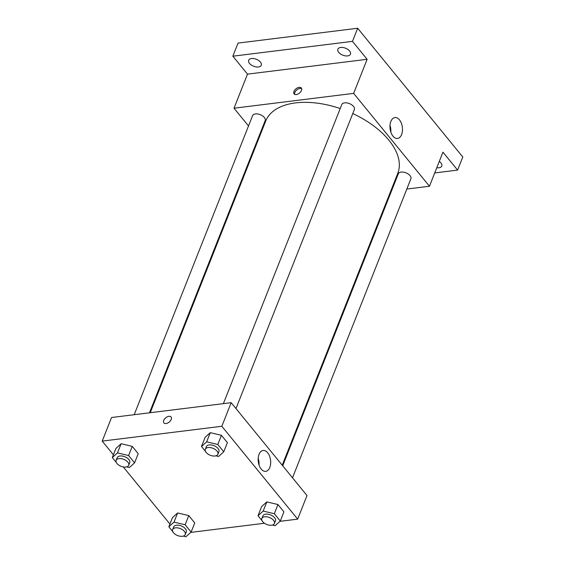 <?xml version="1.0" encoding="UTF-8"?>
<svg xmlns="http://www.w3.org/2000/svg" width="565" height="565" viewBox="0 0 565 565"><rect width="100%" height="100%" fill="white"/><g stroke="black" fill="none" stroke-linecap="round" stroke-linejoin="round"><path stroke-width="0.85" d="M248.508 125.967L234.009 108.212L247.498 74.135L232.851 56.196L238.042 43.088L357.673 28.25L462.791 156.992L457.608 170.1L434.732 172.939M258.784 138.552L258.311 137.973M249.532 63.421A6.766 3.736 21.6 0 1 248.685 60.257A6.766 3.736 21.6 0 1 253.855 58.583A6.766 3.736 21.6 0 1 260.409 62.072A6.766 3.736 21.6 0 1 261.263 65.236A6.766 3.736 21.6 0 1 256.093 66.91A6.766 3.736 21.6 0 1 249.532 63.421M338.71 52.361A6.766 3.736 21.6 0 1 337.863 49.197A6.766 3.736 21.6 0 1 343.033 47.524A6.766 3.736 21.6 0 1 349.587 51.012A6.766 3.736 21.6 0 1 350.441 54.176A6.766 3.736 21.6 0 1 345.272 55.85A6.766 3.736 21.6 0 1 338.71 52.361M247.498 74.135L367.13 59.297L352.482 41.358L357.673 28.25M232.851 56.196L352.482 41.358M234.009 108.212L353.641 93.373L367.13 59.297M353.641 93.373L429.464 186.238L442.96 152.162L457.608 170.1M390.86 121.44A10.53 6.173 -97.1 0 1 394.928 117.562A10.53 6.173 -97.1 0 1 402.351 127.252A10.53 6.173 -97.1 0 1 397.52 138.46A10.53 6.173 -97.1 0 1 391.121 132.874A10.53 6.173 -97.1 0 1 390.86 121.44M439.302 161.385A6.766 3.736 21.6 0 1 440.926 162.875A6.766 3.736 21.6 0 1 441.774 166.039A6.766 3.736 21.6 0 1 436.794 167.734M340.208 108.544A71.028 39.239 -158.4 0 0 295.544 102.901A71.028 39.239 -158.4 0 0 265.698 121.08L150.234 412.718M282.232 465.207L397.774 173.37A71.028 39.239 -158.4 0 0 352.772 113.565M429.464 186.238L406.821 189.049M391.517 190.942L390.782 191.034M292.501 477.785L410.875 178.794A6.766 3.736 -158.4 0 0 408.283 174.062A6.766 3.736 -158.4 0 0 401.143 172.085A6.766 3.736 -158.4 0 0 398.297 173.815L282.705 465.786M149.492 412.81L265.176 120.628A6.766 3.736 -158.4 0 0 262.577 115.896A6.766 3.736 -158.4 0 0 255.437 113.918A6.766 3.736 -158.4 0 0 252.597 115.648L134.195 414.71M223.373 403.643L341.776 104.589A6.766 3.736 21.6 0 1 349.438 103.607A6.766 3.736 21.6 0 1 354.354 109.568L235.979 408.559M296.286 94.567A4.647 2.754 140.8 0 1 294.111 93.903A4.647 2.754 140.8 0 1 295.975 88.825A4.647 2.754 140.8 0 1 301.322 88.02A4.647 2.754 140.8 0 1 300.665 91.862A4.647 2.754 140.8 0 1 296.286 94.567M294.662 94.341A4.647 2.754 140.8 0 1 296.844 89.892A4.647 2.754 140.8 0 1 301.639 88.648M389.998 125.395A10.53 6.173 -97.1 0 1 390.832 132.062M113.396 454.811L102.209 441.11L111.545 417.514L231.177 402.675L307 495.547L297.663 519.136L279.95 521.333M169.924 524.045L123.311 466.958M261.644 506.558L266.814 501.889L277.959 504.538L283.927 511.848L277.959 504.538L266.814 501.889L261.644 506.558L258.014 515.732L263.184 511.064L274.329 513.712L280.297 521.022L275.12 525.69L272.422 525.047M115.938 448.391L121.115 443.723L132.252 446.371L138.22 453.681L132.252 446.371L121.115 443.723L115.938 448.391L112.308 457.565L117.478 452.897L128.622 455.545L134.59 462.855L129.42 467.523L126.715 466.881M264.434 523.254L190.772 532.392M102.209 441.11L221.833 426.271L297.663 519.136M172.466 517.618L177.636 512.956L188.781 515.598L194.748 522.908L188.781 515.598L177.636 512.956L172.466 517.618L168.836 526.792L174.006 522.131L185.143 524.772L191.118 532.082L185.941 536.75L183.244 536.107M205.123 437.331L210.293 432.663L221.431 435.311L227.405 442.621L221.431 435.311L210.293 432.663L205.123 437.331L201.486 446.505L206.656 441.837L217.8 444.486L223.768 451.795L218.599 456.464L215.901 455.821M221.833 426.271L231.177 402.675M259.053 454.338A10.53 6.173 -97.1 0 1 263.12 450.453A10.53 6.173 -97.1 0 1 270.55 460.15A10.53 6.173 -97.1 0 1 265.712 471.358A10.53 6.173 -97.1 0 1 259.314 465.772A10.53 6.173 -97.1 0 1 259.053 454.338M166.046 423.531A4.647 2.754 140.8 0 1 163.871 422.867A4.647 2.754 140.8 0 1 165.729 417.789A4.647 2.754 140.8 0 1 171.075 416.984A4.647 2.754 140.8 0 1 170.418 420.826A4.647 2.754 140.8 0 1 166.046 423.531M163.871 422.867A4.647 2.754 140.8 0 1 165.729 417.796A4.647 2.754 140.8 0 1 171.075 416.984M258.198 458.293A10.53 6.173 -97.1 0 1 259.024 464.96M207.694 453.872L207.164 453.462M205.469 451.386L201.486 446.505M217.878 454.26L218.916 451.64A6.766 3.736 -158.4 0 0 216.317 446.901A6.766 3.736 -158.4 0 0 209.184 444.93A6.766 3.736 -158.4 0 0 206.338 446.661L205.3 449.281A6.766 3.736 -158.4 0 0 210.215 455.249A6.766 3.736 -158.4 0 0 217.878 454.26A6.766 3.736 -158.4 0 0 215.279 449.528A6.766 3.736 -158.4 0 0 208.146 447.551A6.766 3.736 -158.4 0 0 205.3 449.281M206.656 441.837L210.293 432.663M217.8 444.486L221.431 435.311M223.768 451.795L227.405 442.621M264.215 523.105L263.693 522.689M261.998 520.612L258.014 515.732M274.406 523.487L275.445 520.866A6.766 3.736 -158.4 0 0 272.846 516.128A6.766 3.736 -158.4 0 0 265.705 514.157A6.766 3.736 -158.4 0 0 262.866 515.887L261.828 518.508A6.766 3.736 -158.4 0 0 266.737 524.475A6.766 3.736 -158.4 0 0 274.406 523.487A6.766 3.736 -158.4 0 0 271.807 518.755A6.766 3.736 -158.4 0 0 264.667 516.777A6.766 3.736 -158.4 0 0 261.828 518.508M263.184 511.064L266.814 501.889M274.329 513.712L277.959 504.538M280.297 521.022L283.927 511.848M118.516 464.939L117.986 464.522M116.291 462.445L112.308 457.565M128.7 465.32L129.738 462.7A6.766 3.736 -158.4 0 0 127.139 457.961A6.766 3.736 -158.4 0 0 120.006 455.99A6.766 3.736 -158.4 0 0 117.16 457.721L116.122 460.341A6.766 3.736 -158.4 0 0 121.037 466.309A6.766 3.736 -158.4 0 0 128.7 465.32A6.766 3.736 -158.4 0 0 126.101 460.588A6.766 3.736 -158.4 0 0 118.968 458.611A6.766 3.736 -158.4 0 0 116.122 460.341M117.478 452.897L121.115 443.723M128.622 455.545L132.252 446.371M134.59 462.855L138.22 453.681M175.037 534.165L174.514 533.748M172.819 531.679L168.836 526.792M185.228 534.554L186.266 531.926A6.766 3.736 -158.4 0 0 183.667 527.194A6.766 3.736 -158.4 0 0 176.527 525.217A6.766 3.736 -158.4 0 0 173.688 526.947L172.65 529.567A6.766 3.736 -158.4 0 0 177.558 535.535A6.766 3.736 -158.4 0 0 185.228 534.554A6.766 3.736 -158.4 0 0 182.629 529.815A6.766 3.736 -158.4 0 0 175.489 527.837A6.766 3.736 -158.4 0 0 172.65 529.567M174.006 522.131L177.636 512.956M185.143 524.772L188.781 515.598M191.118 532.082L194.748 522.908"/></g></svg>
